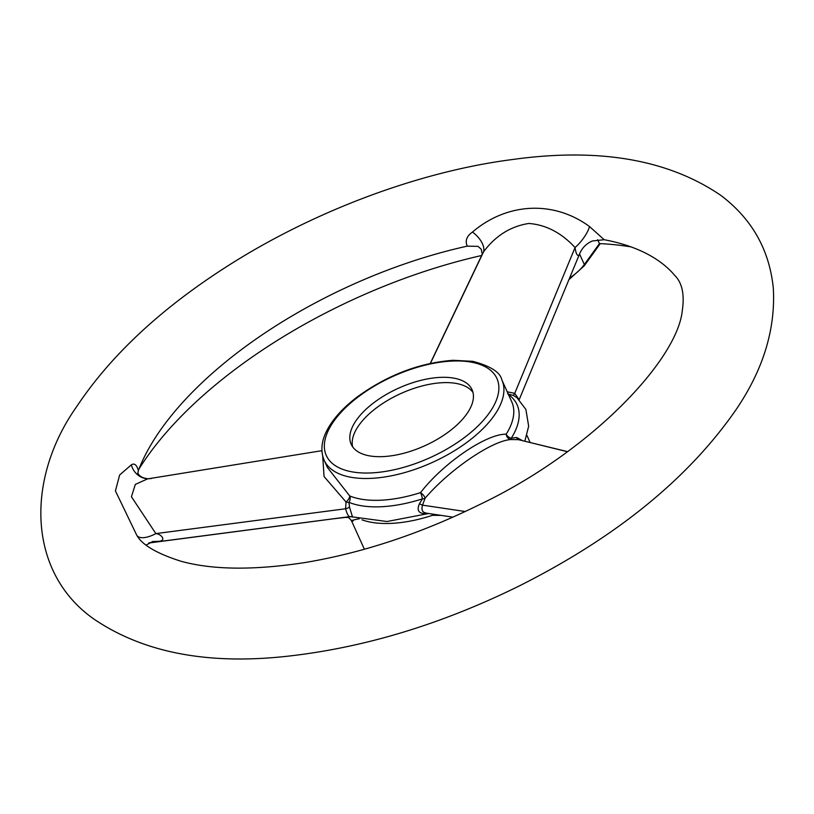 <?xml version="1.0" encoding="UTF-8"?>
<svg xmlns="http://www.w3.org/2000/svg" width="814" height="814" viewBox="0 0 814 814"><rect width="100%" height="100%" fill="white"/><g stroke="black" fill="none" stroke-linecap="round" stroke-linejoin="round"><path stroke-width="1.22" d="M440.201 377.381A66.3 31.634 155.7 0 1 472.049 389.703A66.3 31.634 155.7 0 1 449.084 431.501A66.3 31.634 155.7 0 1 383.038 456.603A66.3 31.634 155.7 0 1 351.19 444.281A66.3 31.634 155.7 0 1 374.155 402.482A66.3 31.634 155.7 0 1 440.201 377.381M472.995 392.48A66.3 31.634 -24.3 0 0 400.997 393.467A66.3 31.634 -24.3 0 0 352.645 446.815M151.424 478.479L147.7 478.836L135.338 484.401L131.43 496.744L155.85 533.608L345.594 508.76L346.021 502.004L324.053 476.526L322.72 456.145M148.341 478.774L321.896 450.681M567.348 451.699L518.467 439.672L511.151 439.54C492.277 440.415 449.135 469.861 425.05 498.29L422.517 505.148L419.403 503.805L422.415 498.87A5.851 2.961 -165.9 0 0 425.05 498.29A5.851 2.503 41.7 0 0 420.543 492.623C443.406 463.003 486.243 433.781 506.196 434.177A97.507 46.53 -24.3 0 0 511.762 401.831L501.892 379.996A97.507 46.53 155.7 0 1 450.407 453.154A97.507 46.53 155.7 0 1 339.855 474.114A97.507 46.53 155.7 0 1 324.165 460.246L327.421 467.47L349.715 495.95A5.851 2.513 -47 0 1 346.021 502.004A5.851 2.452 -158.1 0 0 348.931 502.319L349.501 507.081L352.533 517.063A5.851 5.851 63.2 0 0 349.521 516.666L148.85 542.928M350.366 516.615L349.521 516.666C348.127 515.995 346.825 513.359 345.594 508.76A5.851 2.523 -12.1 0 0 349.501 507.081M137.505 536.08A19.505 8.333 148.4 0 0 155.85 533.608C160.958 534.004 166.453 540.048 159.585 541.259L149.013 542.846M507.234 391.809L514.743 393.325L575.06 247.537C561.426 232.814 546.011 224.786 528.835 223.463C510.612 226.302 495.523 235.765 483.557 251.831L482.244 254.253L481.257 249.247L477.971 246.357L467.236 246.143C464.947 240.832 466.687 236.131 472.456 232.061C507.041 202.523 553.673 200.183 589.55 226.567L604.192 239.713A300.824 143.539 -24.3 0 1 674.806 275.478C682.193 282.916 684.686 294.648 682.274 310.653C677.604 359.279 591.92 451.536 478.164 505.28C419.993 533.842 362.362 552.909 305.281 562.494C253.917 570.421 212.393 569.983 180.718 561.172C155.82 553.205 141.005 544.23 136.284 534.249L115.415 490.883L119.678 474.949L131.329 464.845A19.505 17.766 -90 0 0 148.077 478.774M524.847 441.137L528.662 426.231L525.895 409.442L516.931 397.659L513.217 395.36L507.722 393.966M508.424 394.454A101.16 48.27 155.7 0 1 511.273 438.237A5.851 4.172 32.2 0 1 506.196 434.177A5.851 5.016 -99.2 0 0 511.151 439.54L511.273 438.237L516.605 437.474L522.161 440.476M363.939 548.331A97.507 46.53 -24.3 0 0 364.377 549.246L351.495 520.787C347.629 515.476 346.825 518.172 345.818 517.358L350.956 516.666M426.271 513.054C422.415 512.505 421.164 509.859 422.517 505.148L465.242 511.518M359.32 518.752C351.658 520.258 349.593 521.021 353.144 521.041M472.456 232.061A19.505 10.602 -140.4 0 1 483.557 251.831L430.413 363.38M426.119 513.044A5.851 1.984 -91.8 0 0 425.274 513.644C418.599 513.522 416.636 510.236 419.403 503.805M441.066 515.384L432.478 515.323L432.458 514.082M427.676 513.359L425.274 513.644M516.605 437.474A5.851 2.798 -88.1 0 0 518.467 439.672L567.46 451.617M513.217 395.36A5.851 0.895 -66.6 0 0 514.743 393.325L519.047 399.603M579.466 254.192L579.151 254.945C577.36 256.461 575.997 253.988 575.06 247.537A19.505 6.309 -51.7 0 0 589.55 226.567M482.244 254.253L430.25 363.42M131.329 464.845C134.391 462.901 136.732 464.804 138.36 470.573L137.871 473.158M467.236 246.143A300.824 143.539 -24.3 0 0 138.36 470.573M631.043 246.907A331.522 158.191 -24.3 0 0 599.419 243.579L597.679 239.723M481.654 255.494A331.522 158.191 -24.3 0 0 138.929 469.098M604.192 239.713L592.378 240.985C586.07 243.651 581.664 248.311 579.151 254.945L579.375 254.395M146.194 545.054L152.757 541.514L159.585 541.259M349.715 495.95A97.507 46.53 -24.3 0 0 420.543 492.623A5.851 1.211 -107.7 0 1 422.415 498.87A101.16 48.27 155.7 0 1 348.931 502.319A5.851 4.691 112.4 0 0 349.715 495.95M451.974 361.07A93.61 44.668 155.7 0 1 458.455 441.809A93.61 44.668 155.7 0 1 324.43 448.107A93.61 44.668 155.7 0 1 451.974 361.07M431.796 513.98A5.851 1.129 -108.2 0 1 432.478 515.323A97.507 46.53 -24.3 0 1 391.32 523.382A97.507 46.53 -24.3 0 1 362.016 519.831M579.558 253.978L584.33 264.54L599.45 243.579M569.688 277.95A42.216 20.147 -24.3 0 0 584.33 264.54A1.954 1.323 -144.2 0 1 584.299 265.751L569.027 279.558M332.417 518.935L148.697 543.019M345.899 517.348L332.56 518.915M428.703 513.512L386.976 521.52L350.346 516.615M425.356 513.003L452.91 517.155M519.169 399.725L579.263 254.69M518.365 586.395C615.659 537.606 688.176 478.764 735.917 409.859C763.186 369.871 775.65 329.273 773.3 288.085C769.403 249.776 751.922 218.885 720.858 195.401C668.223 159.463 598.778 147.497 512.515 159.513C417.867 171.652 310.683 212.23 224.074 268.294C159.615 309.89 110.592 355.85 76.984 406.166C24.868 479.68 27.808 573.239 94.373 619.373C145.238 653.703 211.844 665.73 294.21 655.433C368.488 646.336 443.203 623.321 518.365 586.395M526.923 435.409L530.087 442.419M501.892 379.996C500.284 372.303 490.598 366.076 472.822 361.335L453.195 360.297C419.688 362.8 387.851 374.898 357.702 396.591C345.217 406.013 335.775 415.852 329.395 426.088C321.672 438.573 319.922 449.959 324.165 460.246M600.264 243.62L584.299 265.751M137.902 473.595L137.79 472.944C139.255 476.302 142.796 478.245 148.402 478.774"/></g></svg>

